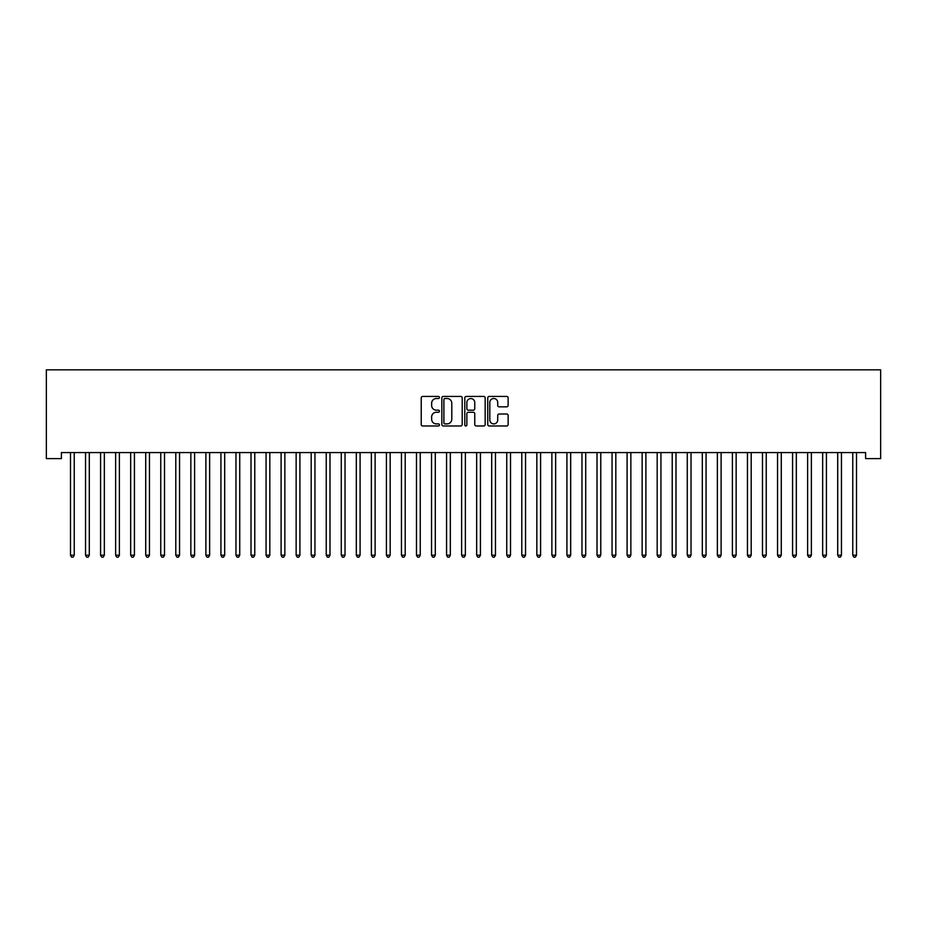 <?xml version="1.0" encoding="UTF-8"?>
<svg xmlns="http://www.w3.org/2000/svg" width="927" height="927" viewBox="0 0 927 927"><rect width="100%" height="100%" fill="white"/><g stroke="black" fill="none" stroke-linecap="round" stroke-linejoin="round"><path stroke-width="1.39" d="M439.433 397.474A1.031 1.031 0 0 0 438.401 396.443L422.712 396.443A1.472 1.472 0 0 0 421.229 397.915L421.229 424.496A1.472 1.472 0 0 0 422.712 425.98L438.401 425.98A1.031 1.031 0 0 0 439.433 424.937A1.031 1.031 0 0 0 438.401 423.906L436.362 423.906A4.728 4.728 0 0 1 431.646 419.178L431.646 416.965A4.728 4.728 0 0 1 436.362 412.248L438.401 412.248A1.031 1.031 0 0 0 439.433 411.206A1.031 1.031 0 0 0 438.401 410.174L436.362 410.174A4.728 4.728 0 0 1 431.646 405.447L431.646 403.233A4.728 4.728 0 0 1 436.362 398.506L438.401 398.506A1.031 1.031 0 0 0 439.433 397.474M506.652 406.849A1.472 1.472 0 0 0 508.135 405.377L508.135 397.915A1.472 1.472 0 0 0 506.652 396.443L489.224 396.443A1.472 1.472 0 0 0 487.753 397.915L487.753 424.496A1.472 1.472 0 0 0 489.224 425.98L506.652 425.98A1.472 1.472 0 0 0 508.135 424.496L508.135 415.493A1.472 1.472 0 0 0 506.652 414.01L499.201 414.01A1.472 1.472 0 0 0 497.718 415.493L497.718 419.954A3.951 3.951 0 0 1 493.767 423.906A3.951 3.951 0 0 1 489.815 419.954L489.815 402.457A3.951 3.951 0 0 1 493.767 398.506A3.951 3.951 0 0 1 497.718 402.457L497.718 405.377A1.472 1.472 0 0 0 499.201 406.849L506.652 406.849M865.609 452.573L61.391 452.573L61.391 458.598L46.35 458.598L46.35 369.838L880.65 369.838L880.65 458.598L865.609 458.598L865.609 452.573M462.202 397.915A1.472 1.472 0 0 0 460.731 396.443L443.303 396.443A1.472 1.472 0 0 0 441.831 397.915L441.831 424.496A1.472 1.472 0 0 0 443.303 425.98L460.731 425.98A1.472 1.472 0 0 0 462.202 424.496L462.202 397.915M466.269 396.443L483.697 396.443A1.472 1.472 0 0 1 485.169 397.915L485.169 424.496A1.472 1.472 0 0 1 483.697 425.98L476.235 425.98A1.472 1.472 0 0 1 474.763 424.496L474.763 413.72A1.472 1.472 0 0 0 473.28 412.248L468.332 412.248A1.472 1.472 0 0 0 466.86 413.72L466.86 424.937A1.031 1.031 0 0 1 465.829 425.98A1.031 1.031 0 0 1 464.798 424.937L464.798 397.915A1.472 1.472 0 0 1 466.269 396.443M444.937 398.506A1.031 1.031 0 0 0 443.894 399.549L443.894 422.874A1.031 1.031 0 0 0 444.937 423.906L447.069 423.906A4.728 4.728 0 0 0 451.797 419.178L451.797 403.233A4.728 4.728 0 0 0 447.069 398.506L444.937 398.506M474.763 402.538A3.951 3.951 0 0 0 470.812 398.587A3.951 3.951 0 0 0 466.86 402.538L466.86 408.703A1.472 1.472 0 0 0 468.332 410.174L473.28 410.174A1.472 1.472 0 0 0 474.763 408.703L474.763 402.538M70.301 452.573L70.382 452.805A1.506 1.506 -179.4 0 1 70.498 453.361L70.498 555.203L74.253 555.203L74.253 453.361A1.506 1.506 -179.4 0 1 74.369 452.805L74.45 452.573M74.253 555.203L73.129 557.162L71.622 557.162L70.498 555.203M85.342 452.573L85.435 452.805A1.506 1.506 -179.4 0 1 85.539 453.361L85.539 555.203L89.293 555.203L89.293 453.361A1.506 1.506 -179.4 0 1 89.409 452.805L89.502 452.573M89.293 555.203L88.169 557.162L86.663 557.162L85.539 555.203M100.383 452.573L100.475 452.805A1.506 1.506 -179.4 0 1 100.579 453.361L100.579 555.203L104.345 555.203L104.345 453.361A1.506 1.506 -179.4 0 1 104.45 452.805L104.542 452.573M104.345 555.203L103.21 557.162L101.703 557.162L100.579 555.203M115.423 452.573L115.516 452.805A1.506 1.506 -179.4 0 1 115.62 453.361L115.62 555.203L119.386 555.203L119.386 453.361A1.506 1.506 -179.4 0 1 119.49 452.805L119.583 452.573M119.386 555.203L118.262 557.162L116.756 557.162L115.62 555.203M130.475 452.573L130.556 452.805A1.506 1.506 -179.4 0 1 130.672 453.361L130.672 555.203L134.427 555.203L134.427 453.361A1.506 1.506 -179.4 0 1 134.542 452.805L134.624 452.573M134.427 555.203L133.303 557.162L131.796 557.162L130.672 555.203M145.516 452.573L145.597 452.805A1.506 1.506 -179.4 0 1 145.713 453.361L145.713 555.203L149.467 555.203L149.467 453.361A1.506 1.506 -179.4 0 1 149.583 452.805L149.664 452.573M149.467 555.203L148.343 557.162L146.837 557.162L145.713 555.203M160.556 452.573L160.649 452.805A1.506 1.506 -179.4 0 1 160.753 453.361L160.753 555.203L164.519 555.203L164.519 453.361A1.506 1.506 -179.4 0 1 164.624 452.805L164.716 452.573M164.519 555.203L163.384 557.162L161.877 557.162L160.753 555.203M175.597 452.573L175.69 452.805A1.506 1.506 -179.4 0 1 175.794 453.361L175.794 555.203L179.56 555.203L179.56 453.361A1.506 1.506 -179.4 0 1 179.664 452.805L179.757 452.573M179.56 555.203L178.424 557.162L176.93 557.162L175.794 555.203M190.638 452.573L190.73 452.805A1.506 1.506 -179.4 0 1 190.846 453.361L190.846 555.203L194.6 555.203L194.6 453.361A1.506 1.506 -179.4 0 1 194.705 452.805L194.797 452.573M194.6 555.203L193.476 557.162L191.97 557.162L190.846 555.203M205.69 452.573L205.771 452.805A1.506 1.506 -179.4 0 1 205.887 453.361L205.887 555.203L209.641 555.203L209.641 453.361A1.506 1.506 -179.4 0 1 209.757 452.805L209.838 452.573M209.641 555.203L208.517 557.162L207.011 557.162L205.887 555.203M220.73 452.573L220.823 452.805A1.506 1.506 -179.4 0 1 220.927 453.361L220.927 555.203L224.693 555.203L224.693 453.361A1.506 1.506 -179.4 0 1 224.797 452.805L224.89 452.573M224.693 555.203L223.558 557.162L222.051 557.162L220.927 555.203M235.771 452.573L235.864 452.805A1.506 1.506 -179.4 0 1 235.968 453.361L235.968 555.203L239.734 555.203L239.734 453.361A1.506 1.506 -179.4 0 1 239.838 452.805L239.931 452.573M239.734 555.203L238.598 557.162L237.103 557.162L235.968 555.203M250.811 452.573L250.904 452.805A1.506 1.506 -179.4 0 1 251.008 453.361L251.008 555.203L254.774 555.203L254.774 453.361A1.506 1.506 -179.4 0 1 254.879 452.805L254.971 452.573M254.774 555.203L253.65 557.162L252.144 557.162L251.008 555.203M265.864 452.573L265.945 452.805A1.506 1.506 -179.4 0 1 266.061 453.361L266.061 555.203L269.815 555.203L269.815 453.361A1.506 1.506 -179.4 0 1 269.931 452.805L270.012 452.573M269.815 555.203L268.691 557.162L267.185 557.162L266.061 555.203M280.904 452.573L280.997 452.805A1.506 1.506 -179.4 0 1 281.101 453.361L281.101 555.203L284.856 555.203L284.856 453.361A1.506 1.506 -179.4 0 1 284.971 452.805L285.064 452.573M284.856 555.203L283.732 557.162L282.225 557.162L281.101 555.203M295.945 452.573L296.037 452.805A1.506 1.506 -179.4 0 1 296.142 453.361L296.142 555.203L299.908 555.203L299.908 453.361A1.506 1.506 -179.4 0 1 300.012 452.805L300.105 452.573M299.908 555.203L298.772 557.162L297.277 557.162L296.142 555.203M310.985 452.573L311.078 452.805A1.506 1.506 -179.4 0 1 311.182 453.361L311.182 555.203L314.948 555.203L314.948 453.361A1.506 1.506 -179.4 0 1 315.053 452.805L315.145 452.573M314.948 555.203L313.824 557.162L312.318 557.162L311.182 555.203M326.037 452.573L326.119 452.805A1.506 1.506 -179.4 0 1 326.234 453.361L326.234 555.203L329.989 555.203L329.989 453.361A1.506 1.506 -179.4 0 1 330.105 452.805L330.186 452.573M329.989 555.203L328.865 557.162L327.358 557.162L326.234 555.203M341.078 452.573L341.159 452.805A1.506 1.506 -179.4 0 1 341.275 453.361L341.275 555.203L345.029 555.203L345.029 453.361A1.506 1.506 -179.4 0 1 345.145 452.805L345.226 452.573M345.029 555.203L343.905 557.162L342.399 557.162L341.275 555.203M356.119 452.573L356.211 452.805A1.506 1.506 -179.4 0 1 356.316 453.361L356.316 555.203L360.082 555.203L360.082 453.361A1.506 1.506 -179.4 0 1 360.186 452.805L360.279 452.573M360.082 555.203L358.946 557.162L357.44 557.162L356.316 555.203M371.159 452.573L371.252 452.805A1.506 1.506 -179.4 0 1 371.356 453.361L371.356 555.203L375.122 555.203L375.122 453.361A1.506 1.506 -179.4 0 1 375.226 452.805L375.319 452.573M375.122 555.203L373.998 557.162L372.492 557.162L371.356 555.203M386.211 452.573L386.292 452.805A1.506 1.506 -179.4 0 1 386.408 453.361L386.408 555.203L390.163 555.203L390.163 453.361A1.506 1.506 -179.4 0 1 390.267 452.805L390.36 452.573M390.163 555.203L389.039 557.162L387.532 557.162L386.408 555.203M401.252 452.573L401.333 452.805A1.506 1.506 -179.4 0 1 401.449 453.361L401.449 555.203L405.203 555.203L405.203 453.361A1.506 1.506 -179.4 0 1 405.319 452.805L405.4 452.573M405.203 555.203L404.079 557.162L402.573 557.162L401.449 555.203M416.293 452.573L416.385 452.805A1.506 1.506 -179.4 0 1 416.49 453.361L416.49 555.203L420.255 555.203L420.255 453.361A1.506 1.506 -179.4 0 1 420.36 452.805L420.452 452.573M420.255 555.203L419.12 557.162L417.613 557.162L416.49 555.203M431.333 452.573L431.426 452.805A1.506 1.506 -179.4 0 1 431.53 453.361L431.53 555.203L435.296 555.203L435.296 453.361A1.506 1.506 -179.4 0 1 435.4 452.805L435.493 452.573M435.296 555.203L434.16 557.162L432.666 557.162L431.53 555.203M446.374 452.573L446.466 452.805A1.506 1.506 -179.4 0 1 446.571 453.361L446.571 555.203L450.337 555.203L450.337 453.361A1.506 1.506 -179.4 0 1 450.441 452.805L450.534 452.573M450.337 555.203L449.213 557.162L447.706 557.162L446.571 555.203M461.426 452.573L461.507 452.805A1.506 1.506 -179.4 0 1 461.623 453.361L461.623 555.203L465.377 555.203L465.377 453.361A1.506 1.506 -179.4 0 1 465.493 452.805L465.574 452.573M465.377 555.203L464.253 557.162L462.747 557.162L461.623 555.203M476.466 452.573L476.559 452.805A1.506 1.506 -179.4 0 1 476.663 453.361L476.663 555.203L480.429 555.203L480.429 453.361A1.506 1.506 -179.4 0 1 480.534 452.805L480.626 452.573M480.429 555.203L479.294 557.162L477.787 557.162L476.663 555.203M491.507 452.573L491.6 452.805A1.506 1.506 -179.4 0 1 491.704 453.361L491.704 555.203L495.47 555.203L495.47 453.361A1.506 1.506 -179.4 0 1 495.574 452.805L495.667 452.573M495.47 555.203L494.334 557.162L492.84 557.162L491.704 555.203M506.548 452.573L506.64 452.805A1.506 1.506 -179.4 0 1 506.745 453.361L506.745 555.203L510.51 555.203L510.51 453.361A1.506 1.506 -179.4 0 1 510.615 452.805L510.707 452.573M510.51 555.203L509.387 557.162L507.88 557.162L506.745 555.203M521.6 452.573L521.681 452.805A1.506 1.506 -179.4 0 1 521.797 453.361L521.797 555.203L525.551 555.203L525.551 453.361A1.506 1.506 -179.4 0 1 525.667 452.805L525.748 452.573M525.551 555.203L524.427 557.162L522.921 557.162L521.797 555.203M536.64 452.573L536.733 452.805A1.506 1.506 -179.4 0 1 536.837 453.361L536.837 555.203L540.592 555.203L540.592 453.361A1.506 1.506 -179.4 0 1 540.708 452.805L540.789 452.573M540.592 555.203L539.468 557.162L537.961 557.162L536.837 555.203M551.681 452.573L551.774 452.805A1.506 1.506 -179.4 0 1 551.878 453.361L551.878 555.203L555.644 555.203L555.644 453.361A1.506 1.506 -179.4 0 1 555.748 452.805L555.841 452.573M555.644 555.203L554.508 557.162L553.002 557.162L551.878 555.203M566.721 452.573L566.814 452.805A1.506 1.506 -179.4 0 1 566.918 453.361L566.918 555.203L570.684 555.203L570.684 453.361A1.506 1.506 -179.4 0 1 570.789 452.805L570.881 452.573M570.684 555.203L569.56 557.162L568.054 557.162L566.918 555.203M581.774 452.573L581.855 452.805A1.506 1.506 -179.4 0 1 581.971 453.361L581.971 555.203L585.725 555.203L585.725 453.361A1.506 1.506 -179.4 0 1 585.841 452.805L585.922 452.573M585.725 555.203L584.601 557.162L583.095 557.162L581.971 555.203M596.814 452.573L596.895 452.805A1.506 1.506 -179.4 0 1 597.011 453.361L597.011 555.203L600.766 555.203L600.766 453.361A1.506 1.506 -179.4 0 1 600.881 452.805L600.963 452.573M600.766 555.203L599.642 557.162L598.135 557.162L597.011 555.203M611.855 452.573L611.947 452.805A1.506 1.506 -179.4 0 1 612.052 453.361L612.052 555.203L615.818 555.203L615.818 453.361A1.506 1.506 -179.4 0 1 615.922 452.805L616.015 452.573M615.818 555.203L614.682 557.162L613.176 557.162L612.052 555.203M626.895 452.573L626.988 452.805A1.506 1.506 -179.4 0 1 627.092 453.361L627.092 555.203L630.858 555.203L630.858 453.361A1.506 1.506 -179.4 0 1 630.963 452.805L631.055 452.573M630.858 555.203L629.723 557.162L628.228 557.162L627.092 555.203M641.936 452.573L642.029 452.805A1.506 1.506 -179.4 0 1 642.144 453.361L642.144 555.203L645.899 555.203L645.899 453.361A1.506 1.506 -179.4 0 1 646.003 452.805L646.096 452.573M645.899 555.203L644.775 557.162L643.268 557.162L642.144 555.203M656.988 452.573L657.069 452.805A1.506 1.506 -179.4 0 1 657.185 453.361L657.185 555.203L660.939 555.203L660.939 453.361A1.506 1.506 -179.4 0 1 661.055 452.805L661.136 452.573M660.939 555.203L659.815 557.162L658.309 557.162L657.185 555.203M672.029 452.573L672.121 452.805A1.506 1.506 -179.4 0 1 672.226 453.361L672.226 555.203L675.992 555.203L675.992 453.361A1.506 1.506 -179.4 0 1 676.096 452.805L676.189 452.573M675.992 555.203L674.856 557.162L673.35 557.162L672.226 555.203M687.069 452.573L687.162 452.805A1.506 1.506 -179.4 0 1 687.266 453.361L687.266 555.203L691.032 555.203L691.032 453.361A1.506 1.506 -179.4 0 1 691.136 452.805L691.229 452.573M691.032 555.203L689.897 557.162L688.402 557.162L687.266 555.203M702.11 452.573L702.202 452.805A1.506 1.506 -179.4 0 1 702.307 453.361L702.307 555.203L706.073 555.203L706.073 453.361A1.506 1.506 -179.4 0 1 706.177 452.805L706.27 452.573M706.073 555.203L704.949 557.162L703.442 557.162L702.307 555.203M717.162 452.573L717.243 452.805A1.506 1.506 -179.4 0 1 717.359 453.361L717.359 555.203L721.113 555.203L721.113 453.361A1.506 1.506 -179.4 0 1 721.229 452.805L721.31 452.573M721.113 555.203L719.989 557.162L718.483 557.162L717.359 555.203M732.203 452.573L732.295 452.805A1.506 1.506 -179.4 0 1 732.4 453.361L732.4 555.203L736.154 555.203L736.154 453.361A1.506 1.506 -179.4 0 1 736.27 452.805L736.362 452.573M736.154 555.203L735.03 557.162L733.524 557.162L732.4 555.203M747.243 452.573L747.336 452.805A1.506 1.506 -179.4 0 1 747.44 453.361L747.44 555.203L751.206 555.203L751.206 453.361A1.506 1.506 -179.4 0 1 751.31 452.805L751.403 452.573M751.206 555.203L750.07 557.162L748.576 557.162L747.44 555.203M762.284 452.573L762.376 452.805A1.506 1.506 -179.4 0 1 762.481 453.361L762.481 555.203L766.247 555.203L766.247 453.361A1.506 1.506 -179.4 0 1 766.351 452.805L766.444 452.573M766.247 555.203L765.123 557.162L763.616 557.162L762.481 555.203M777.336 452.573L777.417 452.805A1.506 1.506 -179.4 0 1 777.533 453.361L777.533 555.203L781.287 555.203L781.287 453.361A1.506 1.506 -179.4 0 1 781.403 452.805L781.484 452.573M781.287 555.203L780.163 557.162L778.657 557.162L777.533 555.203M792.376 452.573L792.458 452.805A1.506 1.506 -179.4 0 1 792.573 453.361L792.573 555.203L796.328 555.203L796.328 453.361A1.506 1.506 -179.4 0 1 796.444 452.805L796.525 452.573M796.328 555.203L795.204 557.162L793.697 557.162L792.573 555.203M807.417 452.573L807.51 452.805A1.506 1.506 -179.4 0 1 807.614 453.361L807.614 555.203L811.38 555.203L811.38 453.361A1.506 1.506 -179.4 0 1 811.484 452.805L811.577 452.573M811.38 555.203L810.244 557.162L808.738 557.162L807.614 555.203M822.458 452.573L822.55 452.805A1.506 1.506 -179.4 0 1 822.655 453.361L822.655 555.203L826.421 555.203L826.421 453.361A1.506 1.506 -179.4 0 1 826.525 452.805L826.617 452.573M826.421 555.203L825.297 557.162L823.79 557.162L822.655 555.203M837.498 452.573L837.591 452.805A1.506 1.506 -179.4 0 1 837.707 453.361L837.707 555.203L841.461 555.203L841.461 453.361A1.506 1.506 -179.4 0 1 841.565 452.805L841.658 452.573M841.461 555.203L840.337 557.162L838.831 557.162L837.707 555.203M852.55 452.573L852.631 452.805A1.506 1.506 -179.4 0 1 852.747 453.361L852.747 555.203L856.502 555.203L856.502 453.361A1.506 1.506 -179.4 0 1 856.618 452.805L856.699 452.573M856.502 555.203L855.378 557.162L853.871 557.162L852.747 555.203"/></g></svg>
